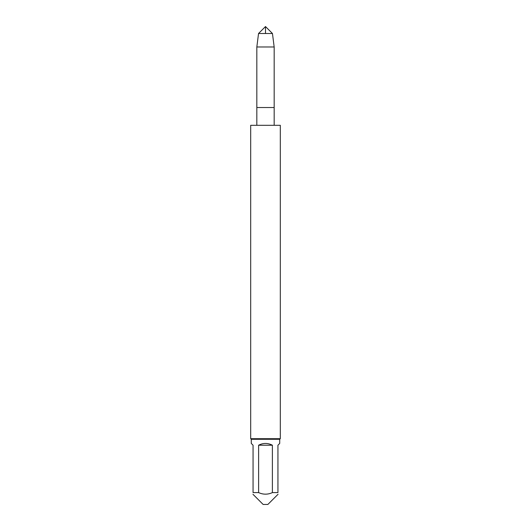 <?xml version="1.0" encoding="UTF-8"?>
<svg xmlns="http://www.w3.org/2000/svg" width="531" height="531" viewBox="0 0 531 531"><rect width="100%" height="100%" fill="white"/><g stroke="black" fill="none" stroke-linecap="round" stroke-linejoin="round"><path stroke-width="0.8" d="M258.544 33.506L265.5 26.55L272.456 33.506L258.544 33.506L256.831 46.987L274.169 46.987L274.169 107.534L256.831 107.534L274.169 107.534L274.169 125.303M251.282 439.283L250.692 438.692L280.308 438.692L279.718 439.283L279.718 443.431L277.939 445.21L277.939 492.602L272.383 492.602L272.383 445.21C267.797 442.854 263.203 442.854 258.617 445.21L258.617 492.602L253.061 492.602L253.061 445.21L251.282 443.431L251.282 439.283L279.718 439.283M277.939 492.602C277.939 494.686 277.939 494.686 277.939 492.602M272.383 492.602C267.79 494.686 263.203 494.686 258.617 492.602M278.045 494.275L267.87 504.45L263.13 504.45L252.955 494.275M258.617 445.21L272.383 445.21M250.692 438.692L250.692 125.303L280.308 125.303L280.308 438.692M272.456 33.506L274.169 46.987M265.5 33.506L265.5 26.55L258.544 33.506L256.831 46.987L256.831 125.303M256.831 46.987L256.831 107.534"/></g></svg>
